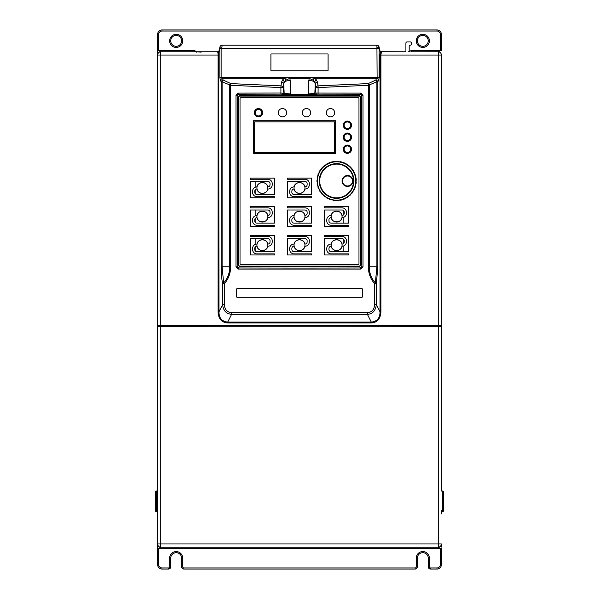 <?xml version="1.0" encoding="UTF-8"?>
<svg xmlns="http://www.w3.org/2000/svg" width="599" height="599" viewBox="0 0 599 599"><rect width="100%" height="100%" fill="white"/><g stroke="black" fill="none" stroke-linecap="round" stroke-linejoin="round"><path stroke-width="0.9" d="M158.72 34.315L157.634 34.315L157.634 55.048A3.272 3.272 0 0 1 160.906 51.776L158.72 50.683L158.72 34.315A3.272 3.272 0 0 1 162 31.043L437 31.043A3.272 3.272 0 0 1 440.28 34.315L440.28 50.683L438.094 51.776L411.214 51.784M441.366 547.089L441.366 543.952A3.272 3.272 0 0 1 438.094 547.224A3.272 0.599 -90 0 0 438.693 543.952L438.693 326.455A763.807 13.328 0 0 0 160.307 326.455L157.634 326.515L157.634 548.317L157.634 543.952L160.307 543.952A3.272 0.599 90 0 0 160.906 547.224L438.094 547.224L440.28 548.317L158.72 548.317L160.906 547.224A3.272 3.272 0 0 1 157.634 543.952L157.634 511.756L157.634 527.083L157.634 511.756L157.634 525.398L157.634 511.756L157.634 525.398L157.634 511.756L156.541 511.756L156.541 510.662L157.634 510.662M157.634 564.685L157.634 548.317L158.72 548.317L158.72 564.685A3.272 3.272 0 0 0 162 567.957L168.544 567.957L168.544 569.05L162 569.05A4.365 4.365 0 0 1 157.634 564.685L158.72 564.685M194.39 51.776L160.906 51.776A3.272 0.599 90 0 0 160.307 55.048L160.307 325.699L157.634 325.751L157.634 488.836M157.634 529.359L157.634 528.58M157.634 528.558L157.634 529.568M157.634 478.586L157.634 477.5M157.634 477.56L157.634 478.564M157.634 416.268L157.634 461.604L157.634 416.268M157.634 463.881L157.634 463.102M157.634 463.079L157.634 464.09M157.634 413.108L157.634 412.022M157.634 412.082L157.634 413.085M368.348 266.765L368.348 85.298L376.891 81.778A2.179 1.011 -114.8 0 0 375.798 80.071A2.179 1.632 25.5 0 1 377.834 81.778L378.688 79.996A2.179 1.632 -154.5 0 0 376.651 78.297L375.798 80.071L368.153 83.598L318.039 85.867L318.091 87.566L368.348 85.298L368.153 83.598A2.179 1.011 65.2 0 1 369.246 85.298L369.246 266.765L376.891 266.765L375.363 282.923C371.298 278.333 369.254 272.942 369.246 266.765L368.348 266.765C368.378 273.264 370.444 278.894 374.547 283.649L375.363 282.923A2.179 0.996 11.3 0 1 376.374 283.649L376.374 304.539C375.58 310.746 372.593 314.018 367.412 314.34L231.588 314.34L227.695 322.09C221.885 321.438 218.979 318.032 218.979 311.877L218.71 52.697L219.855 47.95L221.87 47.778L222.087 45.224A2.179 2.179 0 0 0 219.968 46.879A2.179 2.179 0 0 1 222.087 45.224L376.913 45.224L222.087 45.224A2.179 2.179 0 0 0 219.968 46.879L218.949 50.952A1.093 1.093 0 0 1 217.894 51.776L195.813 51.776M400.971 51.776L380.799 51.731M380.223 51.319A1.093 1.093 0 0 0 381.106 51.776L405.905 51.776L405.905 43.046A1.093 1.093 0 0 1 406.991 41.952L410.27 41.952A1.093 1.093 0 0 1 411.356 43.046L411.356 44.139A1.093 1.093 0 0 1 410.27 45.224A1.093 1.093 0 0 0 409.177 46.318L409.177 51.776L410.023 51.776M411.191 51.776L411.363 50.683A2.179 2.179 0 0 0 409.469 51.776M196.075 51.776A2.179 2.179 0 0 0 194.188 50.683L194.353 51.776M195.529 51.776L196.367 51.776M438.094 51.776A3.272 3.272 0 0 1 441.366 55.048L438.693 55.048A3.272 0.599 -90 0 0 438.094 51.776A3.272 3.272 0 0 1 441.366 55.048L441.366 491.023L441.366 480.113L441.366 491.023L443.095 491.225M157.634 34.315A4.365 4.365 0 0 1 162 29.95L437 29.95A4.365 4.365 0 0 1 441.366 34.315L441.366 50.683L411.363 50.683M168.544 567.957A1.093 1.093 0 0 0 169.637 566.871L170.73 566.871A2.179 2.179 0 0 1 168.544 569.05A2.179 2.179 0 0 0 170.73 566.871L170.73 558.141L169.637 558.141A6.544 6.544 0 0 1 182.485 556.374A6.544 6.544 0 0 1 182.732 558.141L181.639 558.141A5.458 5.458 0 0 0 176.181 552.682A5.458 5.458 0 0 0 170.73 558.141A5.458 5.458 0 0 1 181.437 556.666A5.458 5.458 0 0 1 181.639 558.141L181.639 566.871L182.732 566.871L182.732 558.141M192.069 547.224L160.906 547.224A3.272 3.272 0 0 1 157.634 543.952M389.822 547.224L390.391 547.224M241.127 547.224L242.123 547.224M391.649 547.224L389.874 547.224M388.721 547.224L387.426 547.224M387.373 547.224L388.669 547.224M317.552 547.224L318.556 547.224M378.688 79.996L379.16 77.443L377.115 77.443L376.913 45.224A2.179 2.179 0 0 1 379.032 46.879L378.74 46.213M221.87 47.778L221.885 48.504L379.167 48.257A2.179 1.168 166 0 0 379.242 47.733L379.032 46.879A2.179 2.179 0 0 0 376.913 45.224A2.179 2.179 0 0 1 379.032 46.879L376.913 45.224M378.254 45.689L377.655 45.359M220.26 46.205L220.717 45.711M430.456 567.957L430.456 569.05A2.179 2.179 61.9 0 1 428.27 566.871L429.363 566.871A1.093 1.093 61.9 0 0 430.456 567.957L437 567.957A3.272 3.272 0 0 0 440.28 564.685L440.28 548.317L441.366 548.317L441.366 564.685A4.365 4.365 0 0 1 437 569.05L430.456 569.05A2.179 2.179 61.9 0 1 428.27 566.871L428.27 558.141A5.458 5.458 0 0 0 422.819 552.682A5.458 5.458 0 0 0 417.361 558.141L417.361 566.871A2.179 2.179 0 0 1 415.174 569.05L183.826 569.05A2.179 2.179 62 0 1 181.639 566.871A2.179 2.179 62 0 0 183.826 569.05L183.826 567.957L415.174 567.957A1.093 1.093 0 0 0 416.268 566.871L416.268 558.141A6.544 6.544 0 0 1 429.124 556.374A6.544 6.544 0 0 1 429.363 558.141L428.27 558.141A5.458 5.458 0 0 0 422.819 552.682A5.458 5.458 0 0 0 417.361 558.141L416.268 558.141M441.366 488.836L441.366 326.515L438.693 326.455M441.366 478.691L441.366 477.717M441.366 477.59L441.366 478.616M441.366 416.268L441.366 461.559L441.366 416.268M441.366 413.213L441.366 412.232M441.366 412.112L441.366 413.138M422.819 35.408A5.458 5.458 0 0 0 417.413 41.608A5.458 5.458 0 0 0 424.287 46.116A5.458 5.458 0 0 0 422.819 35.408A5.458 5.458 0 0 0 417.413 41.608A5.458 5.458 0 0 0 422.819 46.318M176.181 35.408A5.458 5.458 0 0 0 170.775 41.608A5.458 5.458 0 0 0 177.656 46.116A5.458 5.458 0 0 0 176.181 35.408A5.458 5.458 0 0 0 170.775 41.608A5.458 5.458 0 0 0 176.181 46.318M157.634 325.751L157.634 55.048L218.081 55.048L217.894 51.776L213.686 51.776M234.037 547.224L160.906 547.224M160.427 326.455L158.286 326.185L160.427 326.036A763.141 13.32 0 0 1 438.573 326.036L440.714 326.081L438.573 326.44M385.711 325.968L370.437 325.938M228.563 325.938L213.289 325.968M160.307 326.455L160.307 543.952L441.366 543.952A3.272 3.272 0 0 1 438.094 547.224L364.963 547.224M438.573 326.036L440.714 325.751L440.714 326.185M438.573 325.706A763.141 13.32 180 0 0 160.427 325.706L158.286 325.751L158.286 326.185M160.307 325.699L441.366 325.751M438.693 325.699L438.693 55.048L380.919 55.048L381.278 52.495L380.29 51.911L380.051 50.952A1.093 1.093 0 0 0 381.106 51.776L380.185 51.267M377.834 266.765L376.891 266.765L376.891 81.778L377.834 81.778L377.834 266.765L376.374 283.649L374.547 283.649L374.547 304.539C374.435 309.384 372.084 312.086 367.487 312.641L367.412 314.34L371.305 322.09C377.123 321.438 380.021 318.032 380.021 311.877L380.919 311.877C380.477 318.9 377.258 322.591 371.268 322.943L227.732 322.943C221.637 322.509 218.418 318.825 218.081 311.877L218.081 55.048L218.979 55.048M218.792 52.442L218.71 51.911L217.609 52.877L218.71 52.697L218.68 52.001M381.204 53.311L380.283 52.734L380.021 55.048L380.919 55.048L380.919 311.877M219.833 48.257L219.84 77.443L220.32 79.981L222.349 78.297L284.495 78.297L289.759 77.481L377.115 77.443L376.651 78.297L314.505 78.297L313.172 80.206L315.276 83.755L315.875 93.077L308.193 94.006L308.829 80.461A6.544 2.299 -177.3 0 1 314.475 81.838L316.362 79.824L317.448 82.048A2.179 1.7 171.1 0 0 315.276 83.755L314.827 93.369A1.093 1.086 -105.6 0 0 315.913 94.455L316.953 94.163A1.093 1.086 -105.6 0 1 315.875 93.077L360.83 93.115L363.009 95.301L361.826 95.301L360.74 94.208L360.83 93.115M289.759 77.481L221.885 77.443L223.202 80.071A2.179 1.011 114.8 0 0 222.109 81.778L221.166 81.778A2.179 1.632 -25.5 0 1 223.202 80.071L230.847 83.598L230.652 85.305L280.909 87.566L280.961 85.867A2.179 1.7 8.9 0 1 283.125 87.566L280.909 87.566L280.909 93.04L238.17 93.115L235.991 95.301L235.991 266.884L238.17 269.071L360.83 269.071L363.009 266.884L363.009 95.301M327.653 70.764L271.347 70.764A0.434 0.434 0 0 1 270.905 70.33L270.905 54.397A0.434 0.434 0 0 1 271.347 53.955L327.653 53.955A0.434 0.434 0 0 1 328.095 54.397L328.095 70.33A0.434 0.434 0 0 1 327.653 70.764M289.744 77.481L290.171 80.461A6.544 2.299 177.3 0 0 284.525 81.838L285.828 80.206L289.744 78.334L309.256 78.334L308.829 80.461M316.362 79.824L314.505 78.297L309.256 77.481L309.256 78.334L313.172 80.206M316.953 94.163L318.069 94.133L318.091 87.566L315.875 87.566A2.179 1.7 171.1 0 1 318.039 85.867L317.448 82.048M230.652 85.298L222.109 81.778L222.109 266.765L229.754 266.765C229.702 273.077 227.665 278.46 223.637 282.923L222.109 266.765L221.166 266.765C221.218 273.698 221.705 279.329 222.626 283.649L223.637 282.923L224.453 283.649C228.511 278.962 230.57 273.331 230.652 266.765L230.652 85.305M224.453 304.539L222.626 304.539C223.172 310.522 226.16 313.794 231.588 314.34L231.513 312.641C226.916 312.086 224.565 309.384 224.453 304.539L224.453 283.649L222.626 283.649L222.626 304.539L218.979 311.877L218.081 311.877M236.53 296.879L236.53 289.025L236.972 288.591L236.53 289.025L236.972 288.591L362.028 288.591L362.47 289.025L362.028 288.591L362.47 289.025L362.47 296.879L362.028 297.321L362.47 296.879L362.028 297.321L236.972 297.321L236.53 296.879L236.972 297.321M239.443 95.391L238.26 94.208L237.174 95.301L235.991 95.301M290.171 80.461L290.807 94.006L280.909 93.04L280.931 94.133A773.309 27.03 0 0 0 238.26 94.208L238.17 93.115M285.828 80.206L284.495 78.297L282.638 79.824L281.552 82.048L280.961 85.867L230.847 83.598A2.179 1.011 -65.2 0 0 229.754 85.298L229.754 266.765L230.652 266.765M220.32 79.981L221.166 81.778L221.166 266.765M282.638 79.824L284.525 81.838L283.724 83.755L284.173 93.369A1.093 1.086 -74.4 0 1 283.087 94.455L284.27 94.575M363.009 266.884L361.826 266.884L360.74 267.978L360.83 269.071M359.557 266.795L360.74 267.978A773.257 26.985 180 0 1 238.26 267.978L238.17 269.071M239.443 266.795L238.26 267.978L237.174 266.884L235.991 266.884M281.552 82.048A2.179 1.7 8.9 0 1 283.724 83.755L283.125 93.077A1.093 1.086 105.6 0 1 282.047 94.163L283.087 94.455M371.268 322.943L371.305 322.09L227.695 322.09L227.732 322.943M381.278 52.495L381.106 51.776M380.253 51.769L379.167 48.257A2.179 0.479 -175 0 0 377.13 47.778L377.13 47.778A2.179 0.472 166 0 1 379.242 47.733M157.634 513.942L157.634 491.023L156.541 491.023L156.541 510.662L155.448 510.662L156.541 511.756A1.093 1.093 0 0 1 155.448 510.662L155.448 492.116L156.541 491.023A1.093 1.093 0 0 0 155.448 492.116L157.634 492.116M441.366 513.942L441.366 511.756L442.459 511.756A1.093 1.093 0 0 0 443.552 510.662L442.459 510.662L442.459 491.023L443.552 492.108L443.552 510.662M443.447 491.644L443.552 492.116M442.811 491.083A1.093 1.093 0 0 1 442.886 491.105A1.093 1.093 0 0 0 442.459 491.023L442.931 491.128M438.573 326.133A763.141 13.328 180 0 0 160.427 326.133M408.099 51.776L408.75 51.776M197.348 51.776L196.794 51.776M196.981 51.776L201.107 52.173L200.672 51.776L212.54 51.776L201.885 51.776M213.259 51.776L212.78 51.776M201.945 51.776L200.95 51.776M201.586 51.776L202.035 51.776M241.112 264.578L357.888 264.578A1.093 1.093 0 0 0 358.973 263.485L358.973 98.7A1.093 1.093 0 0 0 357.888 97.607L241.112 97.607A1.093 1.093 0 0 0 240.027 98.7L240.027 263.485A1.093 1.093 0 0 0 241.112 264.578M237.825 264.593L237.825 97.6L237.825 264.593L240.012 266.772L237.825 264.593L238.484 264.593A1.527 1.527 -135.4 0 0 240.012 266.121L358.988 266.121A1.527 1.527 135.7 0 0 360.516 264.593L360.516 97.6A1.527 1.527 44.7 0 0 358.988 96.072L240.012 96.072L240.012 95.413L358.988 95.413L361.175 97.6L361.175 264.593L358.988 266.772L240.012 266.772L240.012 266.121M237.825 97.6L240.012 95.413L237.825 97.6L238.484 97.6L238.484 264.593M294.146 246.241L294.042 246.241A2.179 2.179 0 0 0 291.863 248.428L291.863 249.521A2.179 2.179 0 0 0 294.042 251.7L311.502 251.7L311.502 235.332L287.498 235.332L287.498 236.425L304.958 236.425A4.365 4.365 0 0 1 309.324 240.791L309.324 241.876A4.365 4.365 0 0 1 304.958 246.241L304.854 246.241M253.444 153.703L253.444 120.743L335.515 120.743L335.515 153.703L253.444 153.703M286.622 112.672A4.148 4.148 0 0 0 282.473 108.524A4.148 4.148 0 0 0 278.325 112.672A4.148 4.148 0 0 0 282.473 116.82A4.148 4.148 0 0 0 286.622 112.672M262.617 112.672A4.148 4.148 0 0 0 258.469 108.524A4.148 4.148 0 0 0 254.32 112.672A4.148 4.148 0 0 0 258.469 116.82A4.148 4.148 0 0 0 262.617 112.672M351.553 125.221A4.148 4.148 0 0 0 347.405 121.073A4.148 4.148 0 0 0 343.264 125.221A4.148 4.148 0 0 0 347.405 129.369A4.148 4.148 0 0 0 351.553 125.221M351.553 137.223A4.148 4.148 0 0 0 347.405 133.075A4.148 4.148 0 0 0 343.264 137.223A4.148 4.148 0 0 0 347.405 141.371A4.148 4.148 0 0 0 351.553 137.223M351.553 149.226A4.148 4.148 0 0 0 347.405 145.085A4.148 4.148 0 0 0 343.264 149.226A4.148 4.148 0 0 0 347.405 153.374A4.148 4.148 0 0 0 351.553 149.226M310.634 112.672A4.148 4.148 0 0 0 306.486 108.524A4.148 4.148 0 0 0 302.338 112.672A4.148 4.148 0 0 0 306.486 116.82A4.148 4.148 0 0 0 310.634 112.672M334.639 112.672A4.148 4.148 0 0 0 330.491 108.524A4.148 4.148 0 0 0 326.343 112.672A4.148 4.148 0 0 0 330.491 116.82A4.148 4.148 0 0 0 334.639 112.672M267.746 246.249A5.458 5.458 0 0 0 267.746 244.063L267.85 244.063A2.179 2.179 0 0 0 270.037 241.876L270.037 240.791A2.179 2.179 0 0 0 267.85 238.604L250.389 238.604L250.389 254.972L274.402 254.972L274.402 253.886L256.941 253.886A4.365 4.365 0 0 1 252.576 249.521L252.576 248.428A4.365 4.365 0 0 1 256.941 244.063L257.046 244.063A5.458 5.458 0 0 0 262.399 250.614A5.458 5.458 0 0 0 267.746 246.249M267.746 246.241L267.85 246.241A4.365 4.365 0 0 0 272.216 241.876L272.216 240.791A4.365 4.365 0 0 0 267.85 236.425L250.389 236.425L250.389 235.332L274.402 235.332L274.402 251.7L256.941 251.7A2.179 2.179 0 0 1 254.755 249.521L254.755 248.428A2.179 2.179 0 0 1 256.941 246.241L257.046 246.241M304.846 246.249A5.458 5.458 0 0 0 304.846 244.063L304.958 244.063A2.179 2.179 0 0 0 307.137 241.876L307.137 240.791A2.179 2.179 0 0 0 304.958 238.604L287.498 238.604L287.498 254.972L311.502 254.972L311.502 253.886L294.042 253.886A4.365 4.365 0 0 1 289.676 249.521L289.676 248.428A4.365 4.365 0 0 1 294.042 244.063L294.146 244.063A5.458 5.458 0 0 0 299.5 250.614A5.458 5.458 0 0 0 304.846 246.249M341.954 246.249A5.458 5.458 0 0 0 341.954 244.063L342.059 244.063A2.179 2.179 0 0 0 344.245 241.876L344.245 240.791A2.179 2.179 0 0 0 342.059 238.604L324.598 238.604L324.598 254.972L348.611 254.972L348.611 253.886L331.15 253.886A4.365 4.365 0 0 1 326.784 249.521L326.784 248.428A4.365 4.365 0 0 1 331.15 244.063L331.254 244.063A5.458 5.458 0 0 0 336.601 250.614A5.458 5.458 0 0 0 341.954 246.249M341.954 246.241L342.059 246.241A4.365 4.365 0 0 0 346.424 241.876L346.424 240.791A4.365 4.365 0 0 0 342.059 236.425L324.598 236.425L324.598 235.332L348.611 235.332L348.611 251.7L331.15 251.7A2.179 2.179 0 0 1 328.963 249.521L328.963 248.428A2.179 2.179 0 0 1 331.15 246.241L331.254 246.241M267.746 217.654A5.458 5.458 0 0 0 267.746 215.468L267.85 215.468A2.179 2.179 0 0 0 270.037 213.289L270.037 212.196A2.179 2.179 0 0 0 267.85 210.017L250.389 210.017L250.389 226.385L274.402 226.385L274.402 225.291L256.941 225.291A4.365 4.365 0 0 1 252.576 220.926L252.576 219.833A4.365 4.365 0 0 1 256.941 215.468L257.046 215.468A5.458 5.458 0 0 0 257.046 217.654L256.941 217.654A2.179 2.179 0 0 0 254.755 219.833L254.755 220.926A2.179 2.179 0 0 0 256.941 223.113L274.402 223.113L274.402 206.737L250.389 206.737L250.389 207.831L267.85 207.831A4.365 4.365 0 0 1 272.216 212.196L272.216 213.289A4.365 4.365 0 0 1 267.85 217.654L267.746 217.654A5.458 5.458 0 0 1 257.046 217.654M304.846 217.654A5.458 5.458 0 0 0 304.846 215.468L304.958 215.468A2.179 2.179 0 0 0 307.137 213.289L307.137 212.196A2.179 2.179 0 0 0 304.958 210.017L287.498 210.017L287.498 226.385L311.502 226.385L311.502 225.291L294.042 225.291A4.365 4.365 0 0 1 289.676 220.926L289.676 219.833A4.365 4.365 0 0 1 294.042 215.468L294.146 215.468A5.458 5.458 0 0 0 294.154 217.654L294.042 217.654A2.179 2.179 0 0 0 291.863 219.833L291.863 220.926A2.179 2.179 0 0 0 294.042 223.113L311.502 223.113L311.502 206.737L287.498 206.737L287.498 207.831L304.958 207.831A4.365 4.365 0 0 1 309.324 212.196L309.324 213.289A4.365 4.365 0 0 1 304.958 217.654L304.854 217.654A5.458 5.458 0 0 1 294.154 217.654M341.954 217.654A5.458 5.458 0 0 0 341.954 215.468L342.059 215.468A2.179 2.179 0 0 0 344.245 213.289L344.245 212.196A2.179 2.179 0 0 0 342.059 210.017L324.598 210.017L324.598 226.385L348.611 226.385L348.611 225.291L331.15 225.291A4.365 4.365 0 0 1 326.784 220.926L326.784 219.833A4.365 4.365 0 0 1 331.15 215.468L331.254 215.468A5.458 5.458 0 0 0 331.254 217.654L331.15 217.654A2.179 2.179 0 0 0 328.963 219.833L328.963 220.926A2.179 2.179 0 0 0 331.15 223.113L348.611 223.113L348.611 206.737L324.598 206.737L324.598 207.831L342.059 207.831A4.365 4.365 0 0 1 346.424 212.196L346.424 213.289A4.365 4.365 0 0 1 342.059 217.654L341.954 217.654A5.458 5.458 0 0 1 331.254 217.654M267.746 189.059A5.458 5.458 0 0 0 267.746 186.881L267.85 186.881A2.179 2.179 0 0 0 270.037 184.694L270.037 183.601A2.179 2.179 0 0 0 267.85 181.422L250.389 181.422L250.389 197.79L274.402 197.79L274.402 196.697L256.941 196.697A4.365 4.365 0 0 1 252.576 192.331L252.576 191.246A4.365 4.365 0 0 1 256.941 186.881L257.046 186.881A5.458 5.458 0 0 0 257.046 189.059L256.941 189.059A2.179 2.179 0 0 0 254.755 191.246L254.755 192.331A2.179 2.179 0 0 0 256.941 194.518L274.402 194.518L274.402 178.15L250.389 178.15L250.389 179.236L267.85 179.236A4.365 4.365 0 0 1 272.216 183.601L272.216 184.694A4.365 4.365 0 0 1 267.85 189.059L267.746 189.059A5.458 5.458 0 0 1 257.046 189.059M304.846 189.059A5.458 5.458 0 0 0 304.846 186.881L304.958 186.881A2.179 2.179 0 0 0 307.137 184.694L307.137 183.601A2.179 2.179 0 0 0 304.958 181.422L287.498 181.422L287.498 197.79L311.502 197.79L311.502 196.697L294.042 196.697A4.365 4.365 0 0 1 289.676 192.331L289.676 191.246A4.365 4.365 0 0 1 294.042 186.881L294.146 186.881A5.458 5.458 0 0 0 294.154 189.059L294.042 189.059A2.179 2.179 0 0 0 291.863 191.246L291.863 192.331A2.179 2.179 0 0 0 294.042 194.518L311.502 194.518L311.502 178.15L287.498 178.15L287.498 179.236L304.958 179.236A4.365 4.365 0 0 1 309.324 183.601L309.324 184.694A4.365 4.365 0 0 1 304.958 189.059L304.854 189.059A5.458 5.458 0 0 1 294.154 189.059M257.046 186.881A5.458 5.458 0 0 1 267.746 186.881M257.046 244.063A5.458 5.458 0 0 1 267.746 244.063M294.154 244.063A5.458 5.458 0 0 1 304.846 244.063M331.254 244.063A5.458 5.458 0 0 1 341.954 244.063M257.046 215.468A5.458 5.458 0 0 1 267.746 215.468M294.154 215.468A5.458 5.458 0 0 1 304.846 215.468M331.254 215.468A5.458 5.458 0 0 1 341.954 215.468M294.154 186.881A5.458 5.458 0 0 1 304.846 186.881M314.774 95.413L314.774 94.769L314.774 95.413M284.226 95.413L284.226 94.769L284.226 95.413M344.133 125.221A3.272 3.272 0 0 1 347.405 121.949A3.272 3.272 0 0 1 350.685 125.221A3.272 3.272 0 0 1 347.405 128.493A3.272 3.272 0 0 1 344.133 125.221A3.272 3.272 0 0 1 347.405 121.949A3.272 3.272 0 0 1 350.685 125.221M344.133 137.223A3.272 3.272 0 0 1 347.405 133.951A3.272 3.272 0 0 1 350.685 137.223A3.272 3.272 0 0 1 347.405 140.495A3.272 3.272 0 0 1 344.133 137.223A3.272 3.272 0 0 1 347.405 133.951A3.272 3.272 0 0 1 350.685 137.223M344.133 149.226A3.272 3.272 0 0 1 347.405 145.954A3.272 3.272 0 0 1 350.685 149.226A3.272 3.272 0 0 1 347.405 152.505A3.272 3.272 0 0 1 344.133 149.226A3.272 3.272 0 0 1 347.405 145.954A3.272 3.272 0 0 1 350.685 149.226M254.65 121.837L334.534 121.837L334.534 152.61L254.65 152.61L254.65 121.837M255.848 251.408L255.848 246.541M255.848 244.197L255.848 238.604M343.152 238.896L343.152 243.771M343.152 246.107L343.152 251.7M255.848 222.821L255.848 217.946M255.848 215.61L255.848 210.017M343.152 210.309L343.152 215.176M343.152 217.512L343.152 223.113M255.848 194.226L255.848 189.351M255.848 187.015L255.848 181.422M255.196 112.672A3.272 3.272 0 0 1 258.469 109.4A3.272 3.272 0 0 1 261.741 112.672A3.272 3.272 0 0 1 258.469 115.944A3.272 3.272 0 0 1 255.196 112.672A3.272 3.272 0 0 1 258.469 109.4A3.272 3.272 0 0 1 261.741 112.672M316.976 181.759L317.373 181.984L316.976 181.759A19.64 19.64 0 0 1 316.976 180.164L317.373 179.932L316.983 180.164M317.208 181.782L317.373 183.549L317.365 182.021M317.433 185.248L317.859 185.405L317.433 185.248A19.64 19.64 0 0 1 317.148 183.683M317.657 185.233L318.076 186.843M318.503 188.603L318.953 188.685L318.503 188.603A19.64 19.64 0 0 1 317.942 187.113M318.72 188.55L319.417 190.055M319.522 190.212L318.78 188.722M320.151 191.717L320.607 191.71L320.151 191.717A19.64 19.64 0 0 1 319.334 190.347M320.36 191.628L321.311 192.983M321.438 193.11L320.45 191.785M322.337 194.48L322.801 194.428L322.337 194.48A19.64 19.64 0 0 1 321.289 193.282M322.524 194.353L323.73 195.821L323.797 195.371M323.849 195.626L322.576 194.39M324.972 196.816L325.422 196.674L324.972 196.816A19.64 19.64 0 0 1 323.73 195.821M325.182 196.667L326.627 197.633L325.137 196.652M327.99 198.636L328.379 198.396L327.99 198.636A19.64 19.64 0 0 1 326.59 197.88M328.125 198.449L329.764 199.4L329.667 198.95M329.809 199.175L328.402 198.419M331.284 199.894L331.621 199.587L331.284 199.894A19.64 19.64 0 0 1 329.764 199.4M331.382 199.684L333.111 200.073L331.651 199.609M334.744 200.538L335.028 200.178L334.744 200.538A19.64 19.64 0 0 1 333.164 200.328M334.804 200.313L336.675 200.628L335.028 200.178M338.27 200.56L338.48 200.156L338.27 200.56A19.64 19.64 0 0 1 336.675 200.628M338.285 200.328L340.105 200.081M341.737 199.946L341.872 199.512L341.737 199.946A19.64 19.64 0 0 1 340.187 200.298M341.715 199.714L343.399 199.16L341.909 199.512M345.039 198.726L345.099 198.269L345.039 198.726A19.64 19.64 0 0 1 343.579 199.347M344.979 198.501L346.746 197.805L346.334 197.603M346.596 197.633L345.099 198.269M348.071 196.929L348.049 196.472L348.071 196.929A19.64 19.64 0 0 1 346.746 197.805M347.974 196.727L349.352 195.611L348.049 196.472M350.737 194.623L350.632 194.181L350.737 194.623A19.64 19.64 0 0 1 349.584 195.723M350.602 194.443L352.01 193.17L350.632 194.181M352.946 191.882L352.789 191.44L352.946 191.882A19.64 19.64 0 0 1 352.01 193.17M352.781 191.725L353.942 190.22L353.485 190.257M353.724 190.145L352.804 191.665M354.63 188.79L354.376 188.408L354.63 188.79A19.64 19.64 0 0 1 353.942 190.22M354.436 188.663L355.312 186.978L354.87 187.09M355.08 186.94L354.398 188.378M355.731 185.443L355.417 185.113L355.731 185.443A19.64 19.64 0 0 1 355.312 186.978M355.521 185.353L355.828 183.608L355.417 185.113M356.225 181.954L355.851 181.684L356.225 181.954A19.64 19.64 0 0 1 356.083 183.541M356.001 181.901L356.001 180.988A19.385 19.385 0 0 1 336.653 200.366A19.385 19.385 0 0 1 317.223 180.988A19.385 19.385 0 0 1 336.556 161.603A19.385 19.385 0 0 1 355.986 180.988L356.225 180.014A19.64 19.64 0 0 0 356.083 178.487L355.746 176.578A19.64 19.64 0 0 0 355.327 175.043L354.473 173.418L355.327 175.043M356.225 180.014L356.023 181.722M354.413 173.635L354.653 173.231A19.64 19.64 0 0 0 353.964 171.793L352.976 170.131A19.64 19.64 0 0 0 352.04 168.843L350.774 167.383A19.64 19.64 0 0 0 349.629 166.282L348.116 165.069A19.64 19.64 0 0 0 346.791 164.186L345.084 163.272A19.64 19.64 0 0 0 343.624 162.643L341.789 162.037A19.64 19.64 0 0 0 340.232 161.678L339.925 162.015L338.315 161.416A19.64 19.64 0 0 0 336.728 161.341L334.796 161.423A19.64 19.64 0 0 0 333.216 161.64L331.329 162.067A19.64 19.64 0 0 0 329.817 162.554L328.035 163.31A19.64 19.64 0 0 0 326.635 164.059L325.444 165.294L325.017 165.122A19.64 19.64 0 0 0 323.767 166.118L322.816 167.54L322.367 167.45A19.64 19.64 0 0 0 321.319 168.648L320.435 170.258L321.319 168.648M325.017 165.122L326.582 164.53M322.367 167.45L323.767 166.118M320.652 170.183L320.18 170.213A19.64 19.64 0 0 0 319.364 171.576L318.78 173.321L319.522 171.778M318.743 173.373L318.518 173.321A19.64 19.64 0 0 0 317.957 174.811L317.695 176.623L317.957 174.811M317.867 176.48L317.44 176.668A19.64 19.64 0 0 0 317.156 178.24L317.373 179.932M317.208 180.134L317.485 178.569M355.746 176.578L355.679 178.255M348.124 165.541L349.165 166.38M345.174 163.729L346.357 164.366M341.954 162.479L343.227 162.891M331.704 162.351L333.216 161.64M328.454 163.527L329.682 163.003M318.136 186.94L317.897 186.124L318.211 186.731M157.634 51.911L157.634 50.683L194.188 50.683M176.181 34.315A6.544 6.544 0 0 0 169.697 41.758A6.544 6.544 0 0 0 177.948 47.171A6.544 6.544 0 0 0 176.181 34.315M422.819 34.315A6.544 6.544 0 0 0 416.327 41.758A6.544 6.544 0 0 0 424.579 47.171A6.544 6.544 0 0 0 422.819 34.315M441.366 34.315L440.28 34.315M437 31.043L437 29.95M162 29.95L162 31.043M429.363 566.871L429.363 558.141M183.826 567.957A1.093 1.093 62 0 1 182.732 566.871M169.637 566.871L169.637 558.141M162 567.957L162 569.05M440.28 564.685L441.366 564.685A4.365 4.365 0 0 1 437 569.05L437 567.957M416.268 566.871L417.361 566.871A2.179 2.179 0 0 1 415.174 569.05L415.174 567.957M157.634 325.856L158.286 325.856M440.714 325.856L441.366 325.856M380.021 55.048L380.021 311.877L376.374 304.539L374.547 304.539M379.16 77.443L379.16 48.504M219.84 48.504L221.885 48.504L221.885 77.443L219.84 77.443M231.513 312.641L367.487 312.641M280.931 94.133L282.047 94.163M318.069 94.133A773.309 27.03 -0 0 1 360.74 94.208L359.557 95.391M360.778 96.349L361.826 95.301L361.826 266.884L360.778 265.836M238.222 96.349L237.174 95.301L237.174 266.884L238.222 265.836M441.366 510.662L442.459 510.662L442.459 511.756M360.516 264.593L361.175 264.593L361.175 97.6L358.988 95.413L358.988 96.072M238.484 97.6A1.527 1.527 -45.4 0 1 240.012 96.072M240.012 266.772L358.988 266.772L358.988 266.121M361.175 264.593L358.988 266.772M361.175 97.6L360.516 97.6M314.774 94.904L314.34 94.552L314.774 94.769M284.226 95.398L314.34 95.046L314.34 94.552L284.226 94.904M314.34 94.335L284.66 94.335L284.66 95.413M314.34 95.413L314.774 95.398M319.716 180.988A16.892 16.892 0 0 1 336.66 164.096A16.892 16.892 0 0 1 353.492 181.1A16.892 16.892 0 0 1 336.548 197.872A16.892 16.892 0 0 1 319.716 180.988M347.517 186.439A5.451 5.451 0 0 0 352.968 180.861A5.451 5.451 0 0 0 347.27 175.537A5.451 5.451 0 0 0 342.066 181.108A5.451 5.451 0 0 0 347.517 186.439M336.601 163.639A17.349 17.349 0 0 1 353.949 181.108A17.349 17.349 0 0 1 336.601 198.329A17.349 17.349 0 0 1 319.26 180.868A17.349 17.349 0 0 1 336.601 163.639M317.418 180.988A19.183 19.183 0 0 0 336.601 200.171A19.183 19.183 0 0 0 355.791 180.891A19.183 19.183 0 0 0 336.601 161.797A19.183 19.183 0 0 0 317.418 180.988M350.632 167.563L351.793 168.911M338.338 161.648L339.244 161.767M347.517 175.986A5.002 5.002 0 0 1 352.519 180.876A5.002 5.002 0 0 1 347.517 185.99A5.002 5.002 0 0 1 342.516 181.1A5.002 5.002 0 0 1 347.517 175.986M157.634 53.768L157.634 54.397M441.366 545.232L441.366 544.603M409.192 51.776L410.113 51.776M218.949 50.945L218.71 51.911M196.36 52.195L197.445 51.776L196.36 52.195M214.06 51.776L212.54 51.776M358.988 95.413L240.012 95.413M267.858 187.966C268.27 194.907 256.672 195.117 256.934 187.966C256.522 181.033 268.12 180.823 267.858 187.966M267.858 245.156C268.27 238.215 256.672 238.005 256.934 245.156C256.672 252.299 268.27 252.097 267.858 245.156M294.042 245.156C293.622 238.215 305.22 238.005 304.958 245.156C305.378 252.097 293.78 252.299 294.042 245.156M331.142 245.156C330.73 238.215 342.329 238.005 342.066 245.156C342.478 252.097 330.88 252.299 331.142 245.156M256.934 216.561C256.522 209.62 268.12 209.418 267.858 216.561C268.27 223.502 256.672 223.712 256.934 216.561M294.042 216.561C293.622 209.62 305.22 209.418 304.958 216.561C305.378 223.502 293.78 223.712 294.042 216.561M331.142 216.561C330.73 209.62 342.329 209.418 342.066 216.561C342.478 223.502 330.88 223.712 331.142 216.561M294.042 187.966C293.622 181.033 305.22 180.823 304.958 187.966C305.378 194.907 293.78 195.117 294.042 187.966M284.66 94.335L284.226 94.769M317.68 185.293L317.904 186.124M338.48 200.156L339.873 199.961M339.199 200.208L340.045 200.081M353.709 171.823L352.789 170.55M336.631 161.58L335.073 161.79"/></g></svg>
